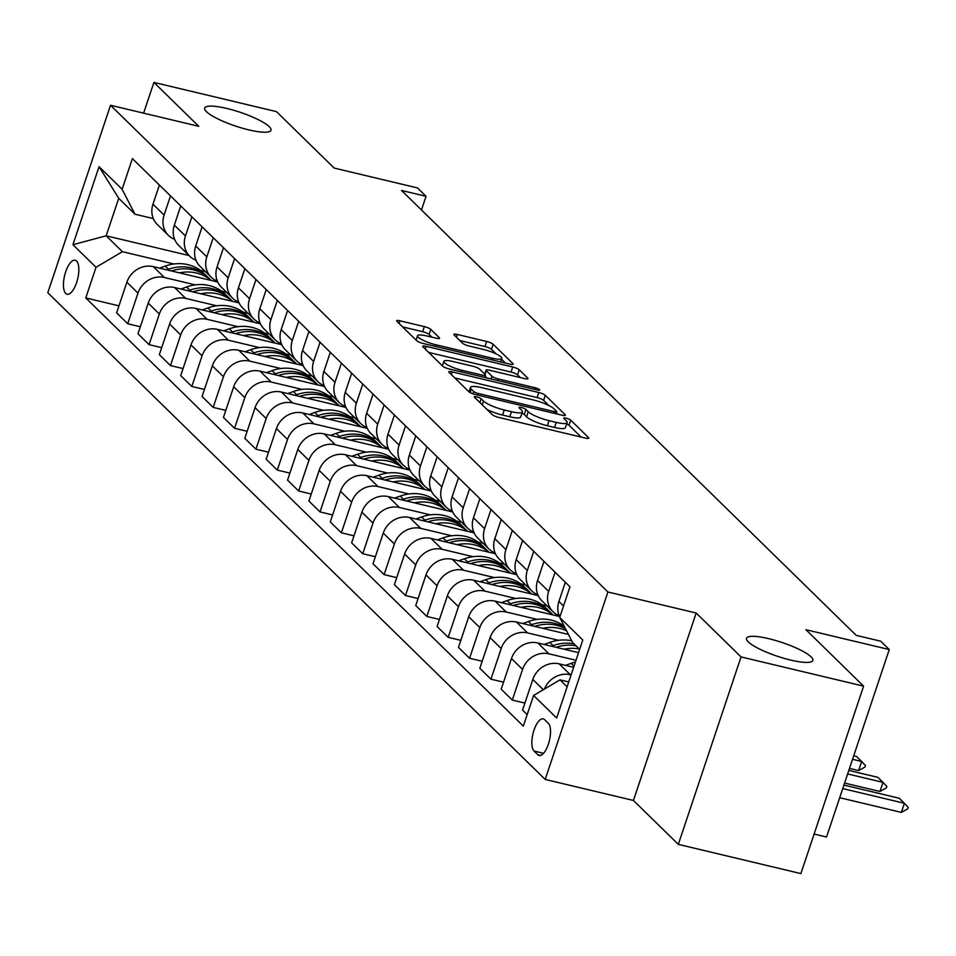 <?xml version="1.0" encoding="UTF-8"?>
<svg xmlns="http://www.w3.org/2000/svg" width="956" height="956" viewBox="0 0 956 956"><rect width="100%" height="100%" fill="white"/><g stroke="black" fill="none" stroke-linecap="round" stroke-linejoin="round"><path stroke-width="1.43" d="M476.638 396.86A3.752 0.777 18.5 0 0 474.26 396.812A3.752 0.777 18.5 0 0 474.451 397.206L492.268 414.641A5.366 1.111 18.5 0 0 498.757 417.437L585.383 438.087A5.366 1.111 18.5 0 0 588.788 438.147A5.366 1.111 18.5 0 0 588.514 437.585L570.696 420.15A3.752 0.777 18.5 0 0 566.143 418.19A3.752 0.777 18.5 0 0 563.765 418.154A3.752 0.777 18.5 0 0 563.956 418.537L566.263 420.795A17.16 3.561 18.5 0 1 567.135 422.564A17.16 3.561 18.5 0 1 556.237 422.385L549.007 420.664A17.16 3.561 18.5 0 1 528.25 411.737L525.931 409.479A3.752 0.777 18.5 0 0 521.39 407.531A3.752 0.777 18.5 0 0 519.012 407.483A3.752 0.777 18.5 0 0 519.204 407.865L521.51 410.124A17.16 3.561 18.5 0 1 522.382 411.905A17.16 3.561 18.5 0 1 511.472 411.713L504.254 409.993A17.16 3.561 18.5 0 1 483.485 401.066L481.179 398.807A3.752 0.777 18.5 0 0 476.638 396.86M248.775 129.873A34.954 7.266 18.5 0 0 270.978 130.267A34.954 7.266 18.5 0 0 226.895 108.47A34.954 7.266 18.5 0 0 204.68 108.076A34.954 7.266 18.5 0 0 248.775 129.873M790.612 660.07A34.954 7.266 18.5 0 0 812.827 660.465A34.954 7.266 18.5 0 0 768.732 638.668A34.954 7.266 18.5 0 0 746.528 638.273A34.954 7.266 18.5 0 0 790.612 660.07M65.713 293.444A17.483 6.74 -76.6 0 0 67.087 294.233A17.483 6.74 -76.6 0 0 77.185 280.706A17.483 6.74 -76.6 0 0 76.564 261.012A17.483 6.74 -76.6 0 0 75.189 260.223A17.483 6.74 -76.6 0 0 65.092 273.751A17.483 6.74 -76.6 0 0 65.713 293.444M430.821 329.402A5.366 1.111 18.5 0 0 424.333 326.617L400.026 320.822A5.366 1.111 18.5 0 0 396.62 320.762A5.366 1.111 18.5 0 0 396.895 321.312L416.685 340.683A5.366 1.111 18.5 0 0 423.173 343.479L509.799 364.128A5.366 1.111 18.5 0 0 513.205 364.188A5.366 1.111 18.5 0 0 512.93 363.627L493.141 344.256A5.366 1.111 18.5 0 0 486.652 341.471L457.291 334.469A5.366 1.111 18.5 0 0 453.885 334.409A5.366 1.111 18.5 0 0 454.16 334.97L462.632 343.252A5.366 1.111 18.5 0 0 469.121 346.048L483.676 349.514A14.34 2.988 18.5 0 1 501.769 358.452A14.34 2.988 18.5 0 1 492.651 358.297L435.625 344.71A14.34 2.988 18.5 0 1 417.545 335.759A14.34 2.988 18.5 0 1 426.651 335.926L436.151 338.185A5.366 1.111 18.5 0 0 439.557 338.245A5.366 1.111 18.5 0 0 439.294 337.695L430.821 329.402L429.125 334.469A5.366 1.111 18.5 0 0 422.636 331.684L402.607 326.904M741.043 656.927L696.171 613.023L633.446 800.471L678.318 844.375L741.043 656.927L863.603 686.145L805.92 629.693L889.259 649.554L880.715 641.201L856.206 635.358L401.532 190.459L426.053 196.303L417.509 187.938L334.158 168.065L276.475 111.625L153.904 82.407L143.615 113.155M696.171 613.023L607.92 591.979L110.526 105.268L198.776 126.312L153.904 82.407M452.2 371.872A5.366 1.111 18.5 0 0 448.794 371.812A5.366 1.111 18.5 0 0 449.069 372.374L468.87 391.745A5.366 1.111 18.5 0 0 475.359 394.529L561.985 415.179A5.366 1.111 18.5 0 0 565.39 415.239A5.366 1.111 18.5 0 0 565.115 414.689L545.314 395.318A5.366 1.111 18.5 0 0 538.826 392.522L452.2 371.872L451.304 374.561M442.783 366.22L422.982 346.849A5.366 1.111 18.5 0 1 422.707 346.287A5.366 1.111 18.5 0 1 426.113 346.347L512.739 366.996A5.366 1.111 18.5 0 1 519.228 369.781L527.7 378.074A5.366 1.111 18.5 0 1 527.975 378.636A5.366 1.111 18.5 0 1 524.569 378.576L489.436 370.199A5.366 1.111 18.5 0 0 486.03 370.139A5.366 1.111 18.5 0 0 486.305 370.689L491.922 376.186A5.366 1.111 18.5 0 0 498.411 378.982L534.99 387.694A3.752 0.777 18.5 0 1 539.722 390.036A3.752 0.777 18.5 0 1 537.332 390L449.272 369.004A5.366 1.111 18.5 0 1 442.783 366.22M863.603 686.145L800.889 873.593L678.318 844.375M548.326 723.31L544.562 719.629A16.933 6.525 -76.6 0 0 543.235 718.876A16.933 6.525 -76.6 0 0 533.448 731.973A16.933 6.525 -76.6 0 0 534.057 751.046L537.81 754.726A16.933 6.525 -76.6 0 0 539.136 755.491A16.933 6.525 -76.6 0 0 548.923 742.394A16.933 6.525 -76.6 0 0 548.326 723.31M607.92 591.979L545.195 779.439L47.8 292.727L110.526 105.268M579.659 649.339L572.536 642.372L559.702 617.433L569.955 586.781L132.382 158.6L122.129 189.252L134.951 214.204L118.723 198.31L106.176 235.797L122.416 251.691L173.956 263.976M559.702 617.433L582.778 640.006L556.667 718.028L533.591 695.454L559.989 679.859L568.748 681.951M118.962 305.848L85.765 297.937L523.338 726.106L533.591 695.454M85.765 297.937L96.018 267.286L72.943 244.7L99.054 166.679L122.129 189.252M814.118 834.05L826.546 837.014L889.259 649.554M633.446 800.471L545.195 779.439M421.476 209.962L426.053 196.303M559.989 679.859L567.111 686.826M189.049 255.551L106.176 235.797L72.943 244.7M200.222 270.237L205.289 271.444M140.329 326.749L127.722 323.749L116.608 312.875L126.873 282.223A21.845 19.646 -45.6 0 1 153.259 266.628L217.717 281.996M127.722 323.749L137.975 293.098A21.845 19.646 -45.6 0 1 164.372 277.503L195.323 284.888M221.589 291.15L226.656 292.357M161.695 347.661L149.088 344.65L137.975 333.787L148.228 303.136A21.845 19.646 -45.6 0 1 174.625 287.541L239.084 302.909M149.088 344.65L159.341 313.998A21.845 19.646 -45.6 0 1 185.739 298.415L216.689 305.789M242.955 312.05L248.022 313.257M183.062 368.562L170.455 365.562L159.341 354.688L169.594 324.036A21.845 19.646 -45.6 0 1 195.992 308.441L260.45 323.809M170.455 365.562L180.708 334.911A21.845 19.646 -45.6 0 1 207.105 319.316L238.056 326.701M264.322 332.963L269.389 334.17M204.429 389.474L191.821 386.463L180.708 375.6L190.961 344.949A21.845 19.646 -45.6 0 1 217.359 329.354L281.817 344.722M191.821 386.463L202.075 355.811A21.845 19.646 -45.6 0 1 228.472 340.228L259.423 347.602M285.689 353.863L290.755 355.07M225.795 410.375L213.188 407.375L202.075 396.501L212.328 365.849A21.845 19.646 -45.6 0 1 238.725 350.266L303.183 365.622M213.188 407.375L223.441 376.724A21.845 19.646 -45.6 0 1 249.839 361.129L280.789 368.514M307.055 374.776L312.122 375.983M247.162 431.287L234.555 428.276L223.441 417.414L233.694 386.762A21.845 19.646 -45.6 0 1 260.092 371.167L324.55 386.535M234.555 428.276L244.808 397.624A21.845 19.646 -45.6 0 1 271.193 382.041L302.156 389.415M328.422 395.676L333.489 396.883M268.528 452.188L255.921 449.189L244.808 438.314L255.061 407.662A21.845 19.646 -45.6 0 1 281.458 392.08L345.905 407.435M255.921 449.189L266.174 418.537A21.845 19.646 -45.6 0 1 292.56 402.942L323.522 410.327M349.788 416.589L354.855 417.796M289.895 473.101L277.288 470.101L266.174 459.227L276.427 428.575A21.845 19.646 -45.6 0 1 302.825 412.98L367.271 428.348M277.288 470.101L287.541 439.449A21.845 19.646 -45.6 0 1 313.926 423.855L344.889 431.228M371.155 437.49L376.222 438.696M311.262 494.013L298.654 491.002L287.541 480.127L297.794 449.475A21.845 19.646 -45.6 0 1 324.192 433.893L388.638 449.248M298.654 491.002L308.908 460.35A21.845 19.646 -45.6 0 1 335.293 444.755L366.256 452.14M392.522 458.402L397.588 459.609M332.628 514.914L320.021 511.914L308.908 501.04L319.161 470.388A21.845 19.646 -45.6 0 1 345.558 454.793L410.005 470.161M320.021 511.914L330.274 481.262A21.845 19.646 -45.6 0 1 356.66 465.668L387.622 473.041M413.888 479.303L418.955 480.51M353.995 535.826L341.376 532.815L330.274 521.94L340.527 491.288A21.845 19.646 -45.6 0 1 366.913 475.706L431.371 491.061M341.376 532.815L351.641 502.163A21.845 19.646 -45.6 0 1 378.026 486.568L408.989 493.953M435.255 500.215L440.31 501.422M375.35 556.727L362.742 553.727L351.641 542.853L361.894 512.201A21.845 19.646 -45.6 0 1 388.279 496.606L452.738 511.974M362.742 553.727L373.007 523.075A21.845 19.646 -45.6 0 1 399.393 507.481L430.355 514.854M456.621 521.116L461.676 522.323M396.716 577.639L384.109 574.628L373.007 563.753L383.26 533.101A21.845 19.646 -45.6 0 1 409.646 517.519L474.104 532.874M384.109 574.628L394.374 543.976A21.845 19.646 -45.6 0 1 420.76 528.381L451.722 535.766M477.988 542.028L483.043 543.235M418.083 598.54L405.475 595.54L394.374 584.666L404.627 554.014A21.845 19.646 -45.6 0 1 431.013 538.419L495.471 553.787M405.475 595.54L415.74 564.888A21.845 19.646 -45.6 0 1 442.126 549.294L473.089 556.679M499.355 562.929L504.41 564.136M439.449 619.452L426.842 616.441L415.74 605.566L425.994 574.915A21.845 19.646 -45.6 0 1 452.379 559.332L516.837 574.699M426.842 616.441L437.107 585.789A21.845 19.646 -45.6 0 1 463.493 570.206L494.443 577.579M520.721 583.841L525.776 585.048M460.816 640.353L448.209 637.353L437.095 626.479L447.36 595.827A21.845 19.646 -45.6 0 1 473.746 580.232L538.204 595.6M448.209 637.353L458.462 606.702A21.845 19.646 -45.6 0 1 484.859 591.107L515.81 598.492M542.088 604.754L547.143 605.961M482.183 661.265L469.575 658.254L458.462 647.391L468.727 616.74A21.845 19.646 -45.6 0 1 495.112 601.145L559.571 616.512M469.575 658.254L479.828 627.602A21.845 19.646 -45.6 0 1 506.226 612.019L537.176 619.392M503.549 682.166L490.942 679.166L479.828 668.292L490.093 637.64A21.845 19.646 -45.6 0 1 516.479 622.045L568.45 634.437M490.942 679.166L501.195 648.515A21.845 19.646 -45.6 0 1 527.592 632.92L558.543 640.305M524.916 703.078L512.308 700.067L501.195 689.204L511.46 658.553A21.845 19.646 -45.6 0 1 537.846 642.958L578.547 652.661M512.308 700.067L522.562 669.415A21.845 19.646 -45.6 0 1 548.959 653.832L576.002 660.273M527.186 714.622L522.562 710.105L532.815 679.453A21.845 19.646 -45.6 0 1 559.212 663.858L573.648 667.3M544.394 689.073A21.845 19.646 -45.6 0 1 570.326 674.733L571.091 674.924M153.307 218.577L134.951 214.204M559.834 617.038A21.845 19.646 -45.6 0 1 558.925 601.432L565.343 582.264M559.188 615.628A21.845 19.646 -45.6 0 1 552.998 611.685A21.845 19.646 -45.6 0 1 548.672 591.394L555.089 572.226M552.998 611.685L541.897 600.81A21.845 19.646 -45.6 0 1 537.559 580.519L543.976 561.351M537.822 594.716A21.845 19.646 -45.6 0 1 531.632 590.784A21.845 19.646 -45.6 0 1 527.306 570.493L533.723 551.313M531.632 590.784L520.53 579.91A21.845 19.646 -45.6 0 1 516.192 559.619L522.609 540.451M516.455 573.815A21.845 19.646 -45.6 0 1 510.265 569.872A21.845 19.646 -45.6 0 1 505.939 549.581L512.356 530.413M510.265 569.872L499.163 558.997A21.845 19.646 -45.6 0 1 494.826 538.706L501.243 519.538M495.089 552.903A21.845 19.646 -45.6 0 1 488.898 548.971A21.845 19.646 -45.6 0 1 484.573 528.68L490.99 509.5M488.898 548.971L477.797 538.097A21.845 19.646 -45.6 0 1 473.459 517.805L479.876 498.638M473.722 532.002A21.845 19.646 -45.6 0 1 467.544 528.059A21.845 19.646 -45.6 0 1 463.206 507.767L469.623 488.6M467.544 528.059L456.43 517.184A21.845 19.646 -45.6 0 1 452.092 496.893L458.51 477.725M452.355 511.09A21.845 19.646 -45.6 0 1 446.177 507.146A21.845 19.646 -45.6 0 1 441.839 486.867L448.256 467.687M446.177 507.146L435.064 496.284A21.845 19.646 -45.6 0 1 430.726 475.992L437.143 456.825M430.989 490.189A21.845 19.646 -45.6 0 1 424.811 486.245A21.845 19.646 -45.6 0 1 420.473 465.954L426.89 446.787M424.811 486.245L413.697 475.371A21.845 19.646 -45.6 0 1 409.359 455.08L415.776 435.912M409.622 469.276A21.845 19.646 -45.6 0 1 403.444 465.333A21.845 19.646 -45.6 0 1 399.106 445.054L405.523 425.874M403.444 465.333L392.33 454.47A21.845 19.646 -45.6 0 1 388.005 434.179L394.41 415.012M388.255 448.376A21.845 19.646 -45.6 0 1 382.077 444.432A21.845 19.646 -45.6 0 1 377.74 424.141L384.157 404.974M382.077 444.432L370.964 433.558A21.845 19.646 -45.6 0 1 366.638 413.267L373.043 394.099M366.889 427.463A21.845 19.646 -45.6 0 1 360.711 423.52A21.845 19.646 -45.6 0 1 356.373 403.229L362.79 384.061M360.711 423.52L349.597 412.657A21.845 19.646 -45.6 0 1 345.271 392.366L351.677 373.187M345.522 406.551A21.845 19.646 -45.6 0 1 339.344 402.619A21.845 19.646 -45.6 0 1 335.006 382.328L341.423 363.161M339.344 402.619L328.231 391.745A21.845 19.646 -45.6 0 1 323.905 371.454L330.31 352.286M324.156 385.65A21.845 19.646 -45.6 0 1 317.978 381.707A21.845 19.646 -45.6 0 1 313.64 361.416L320.057 342.248M317.978 381.707L306.864 370.844A21.845 19.646 -45.6 0 1 302.538 350.553L308.955 331.374M302.789 364.738A21.845 19.646 -45.6 0 1 296.611 360.806A21.845 19.646 -45.6 0 1 292.285 340.515L298.69 321.347M296.611 360.806L285.497 349.932A21.845 19.646 -45.6 0 1 281.172 329.641L287.589 310.473M281.423 343.837A21.845 19.646 -45.6 0 1 275.244 339.894A21.845 19.646 -45.6 0 1 270.918 319.603L277.324 300.435M275.244 339.894L264.131 329.031A21.845 19.646 -45.6 0 1 259.805 308.74L266.222 289.56M260.068 322.925A21.845 19.646 -45.6 0 1 253.878 318.993A21.845 19.646 -45.6 0 1 249.552 298.702L255.957 279.534M253.878 318.993L242.764 308.119A21.845 19.646 -45.6 0 1 238.438 287.828L244.856 268.66M238.701 302.024A21.845 19.646 -45.6 0 1 232.511 298.081A21.845 19.646 -45.6 0 1 228.185 277.79L234.59 258.622M232.511 298.081L221.398 287.206A21.845 19.646 -45.6 0 1 217.072 266.927L223.489 247.747M217.335 281.112A21.845 19.646 -45.6 0 1 211.145 277.18A21.845 19.646 -45.6 0 1 206.819 256.889L213.236 237.721M211.145 277.18L200.031 266.306A21.845 19.646 -45.6 0 1 195.705 246.015L202.122 226.847M195.968 260.211A21.845 19.646 -45.6 0 1 189.778 256.268A21.845 19.646 -45.6 0 1 185.452 235.977L191.869 216.809M189.778 256.268L178.676 245.393A21.845 19.646 -45.6 0 1 174.339 225.102L180.756 205.934M174.601 239.299A21.845 19.646 -45.6 0 1 168.411 235.367A21.845 19.646 -45.6 0 1 164.085 215.076L170.503 195.896M168.411 235.367L157.31 224.493A21.845 19.646 -45.6 0 1 152.972 204.202L159.389 185.034M122.416 251.691L96.018 267.286M99.054 166.679L118.723 198.31M486.998 409.479A17.16 3.561 18.5 0 0 502.557 415.059L504.254 409.993M522.382 411.905L520.685 416.971A17.16 3.561 18.5 0 1 509.787 416.78L502.557 415.059M567.135 422.564L565.438 427.631A17.16 3.561 18.5 0 1 554.54 427.452L547.322 425.731A17.16 3.561 18.5 0 1 526.553 416.804L524.246 414.546A3.752 0.777 18.5 0 0 521.916 413.291M581.105 437.059L568.999 425.217A3.752 0.777 18.5 0 0 566.669 423.95M548.899 405.547L543.617 400.385A5.366 1.111 18.5 0 0 537.129 397.588L454.781 377.967M557.707 414.163L556.332 412.825M473.758 391.542A3.752 0.777 18.5 0 0 478.299 393.502L554.337 411.618A3.752 0.777 18.5 0 0 556.727 411.666A3.752 0.777 18.5 0 0 556.535 411.271L554.098 408.893A17.16 3.561 18.5 0 0 533.329 399.966L481.358 387.586A17.16 3.561 18.5 0 0 470.46 387.395A17.16 3.561 18.5 0 0 471.32 389.164L473.758 391.542L472.993 393.836M428.694 352.429L511.042 372.063L512.739 366.996M520.291 377.548L517.531 374.848A5.366 1.111 18.5 0 0 511.042 372.063M485.086 376.234L486.855 377.967M452.977 361.511A14.34 2.988 18.5 0 0 443.871 361.344A14.34 2.988 18.5 0 0 461.963 370.295L482.051 375.075A5.366 1.111 18.5 0 0 485.457 375.134A5.366 1.111 18.5 0 0 485.182 374.585L479.565 369.088A5.366 1.111 18.5 0 0 473.077 366.291L452.977 361.511M431.885 337.169L429.125 334.469M496.104 353.887L491.444 349.322A5.366 1.111 18.5 0 0 484.955 346.538L459.872 340.551M505.521 363.101L501.518 359.181M839.691 797.698L901.329 812.397L904.376 803.279L899.249 798.26L843.921 785.067M842.75 788.581L904.376 803.279L908.2 807.342L907.686 808.86L901.329 812.397M565.498 665.364L571.174 663.333A41.789 37.571 -45.6 0 1 575.404 662.054M573.839 666.714L572.775 667.097M844.602 783.06L879.962 791.484L883.009 782.367L877.883 777.348L848.82 770.428M847.649 773.942L883.009 782.367L886.833 786.43L886.32 787.959L879.962 791.484M563.992 649.196A41.789 37.571 -45.6 0 1 579.264 648.957M544.131 644.452L549.808 642.42A41.789 37.571 -45.6 0 1 571.724 640.795M556.022 647.296A41.789 37.571 -45.6 0 1 576.026 645.79M573.97 643.782A41.789 37.571 134.4 0 0 553.046 645.599L551.409 646.184M849.502 768.409L858.596 770.584L861.643 761.466L856.516 756.447L853.72 755.778M852.549 759.291L861.643 761.466L865.467 765.529L864.965 767.047L858.596 770.584M542.626 628.283A41.789 37.571 -45.6 0 1 566.609 630.852M522.765 623.551L528.441 621.52A41.789 37.571 -45.6 0 1 564.231 626.228M534.655 626.383A41.789 37.571 -45.6 0 1 565.558 628.809M564.972 627.674A41.789 37.571 134.4 0 0 531.679 624.698L530.042 625.284M521.259 607.371A41.789 37.571 -45.6 0 1 552.938 614.923M501.398 602.639L507.074 600.607A41.789 37.571 -45.6 0 1 546.019 608.052L549.27 611.231A41.789 37.571 134.4 0 0 510.313 603.786L508.676 604.371M513.288 605.471A41.789 37.571 -45.6 0 1 551.325 613.238L553.082 614.959M550.274 612.258A41.789 37.571 134.4 0 0 549.27 611.231M499.892 586.47A41.789 37.571 -45.6 0 1 531.572 594.023M480.031 581.738L485.708 579.706A41.789 37.571 -45.6 0 1 524.653 587.151L527.903 590.33A41.789 37.571 134.4 0 0 488.958 582.885L487.309 583.471M491.934 584.57A41.789 37.571 -45.6 0 1 529.959 592.338L531.715 594.058M528.907 591.358A41.789 37.571 134.4 0 0 527.903 590.33M478.538 565.558A41.789 37.571 -45.6 0 1 510.205 573.11M458.677 560.825L464.341 558.794A41.789 37.571 -45.6 0 1 503.298 566.239L506.537 569.418A41.789 37.571 134.4 0 0 467.592 561.973L465.942 562.558M470.567 563.658A41.789 37.571 -45.6 0 1 508.592 571.425L510.349 573.146M507.54 570.445A41.789 37.571 134.4 0 0 506.537 569.418M457.171 544.657A41.789 37.571 -45.6 0 1 488.839 552.21M437.31 539.925L442.975 537.893A41.789 37.571 -45.6 0 1 481.932 545.338L485.17 548.517A41.789 37.571 134.4 0 0 446.225 541.072L444.576 541.658M449.2 542.757A41.789 37.571 -45.6 0 1 487.225 550.525L488.982 552.245M486.174 549.545A41.789 37.571 134.4 0 0 485.17 548.517M435.805 523.745A41.789 37.571 -45.6 0 1 467.484 531.297M415.944 519.012L421.608 516.981A41.789 37.571 -45.6 0 1 460.565 524.426L463.803 527.604A41.789 37.571 134.4 0 0 424.858 520.16L423.209 520.745M427.834 521.845A41.789 37.571 -45.6 0 1 465.859 529.612L467.615 531.333M464.807 528.632A41.789 37.571 134.4 0 0 463.803 527.604M414.438 502.844A41.789 37.571 -45.6 0 1 446.117 510.396M394.577 498.112L400.241 496.08A41.789 37.571 -45.6 0 1 439.198 503.525L442.437 506.704A41.789 37.571 134.4 0 0 403.492 499.259L401.855 499.845M406.467 500.944A41.789 37.571 -45.6 0 1 444.492 508.712L446.249 510.42M443.441 507.732A41.789 37.571 134.4 0 0 442.437 506.704M393.071 481.932A41.789 37.571 -45.6 0 1 424.751 489.484M373.21 477.199L378.875 475.168A41.789 37.571 -45.6 0 1 417.832 482.613L421.07 485.791A41.789 37.571 134.4 0 0 382.125 478.347L380.488 478.932M385.101 480.031A41.789 37.571 -45.6 0 1 423.126 487.799L424.882 489.52M422.086 486.819A41.789 37.571 134.4 0 0 421.07 485.791M371.705 461.031A41.789 37.571 -45.6 0 1 403.384 468.583M351.844 456.299L357.508 454.267A41.789 37.571 -45.6 0 1 396.465 461.712L399.716 464.891A41.789 37.571 134.4 0 0 360.759 457.446L359.121 458.032M363.734 459.131A41.789 37.571 -45.6 0 1 401.759 466.898L403.516 468.607M400.719 465.907A41.789 37.571 134.4 0 0 399.716 464.891M350.338 440.119A41.789 37.571 -45.6 0 1 382.018 447.671M330.477 435.386L336.142 433.355A41.789 37.571 -45.6 0 1 375.099 440.8L378.349 443.978A41.789 37.571 134.4 0 0 339.392 436.534L337.755 437.119M342.368 438.218A41.789 37.571 -45.6 0 1 380.392 445.986L382.149 447.707M379.353 445.006A41.789 37.571 134.4 0 0 378.349 443.978M328.972 419.218A41.789 37.571 -45.6 0 1 360.651 426.77M309.111 414.486L314.775 412.454A41.789 37.571 -45.6 0 1 353.732 419.899L356.982 423.078A41.789 37.571 134.4 0 0 318.025 415.621L316.388 416.219M321.001 417.318A41.789 37.571 -45.6 0 1 359.026 425.085L360.782 426.794M357.986 424.094A41.789 37.571 134.4 0 0 356.982 423.078M307.605 398.305A41.789 37.571 -45.6 0 1 339.284 405.858M287.744 393.573L293.408 391.542A41.789 37.571 -45.6 0 1 332.365 398.987L335.616 402.165A41.789 37.571 134.4 0 0 296.659 394.72L295.022 395.306M299.634 396.405A41.789 37.571 -45.6 0 1 337.659 404.173L339.416 405.894M336.62 403.193A41.789 37.571 134.4 0 0 335.616 402.165M286.238 377.405A41.789 37.571 -45.6 0 1 317.918 384.957M266.377 372.661L272.042 370.641A41.789 37.571 -45.6 0 1 310.999 378.086L314.249 381.265A41.789 37.571 134.4 0 0 275.292 373.808L273.655 374.405M278.268 375.505A41.789 37.571 -45.6 0 1 316.293 383.272L318.049 384.981M315.253 382.281A41.789 37.571 134.4 0 0 314.249 381.265M264.872 356.492A41.789 37.571 -45.6 0 1 296.551 364.045M245.011 351.76L250.675 349.729A41.789 37.571 -45.6 0 1 289.632 357.174L292.883 360.352A41.789 37.571 134.4 0 0 253.926 352.907L252.288 353.493M256.901 354.592A41.789 37.571 -45.6 0 1 294.926 362.36L296.683 364.081M293.886 361.38A41.789 37.571 134.4 0 0 292.883 360.352M243.505 335.592A41.789 37.571 -45.6 0 1 275.185 343.144M223.644 330.848L229.309 328.816A41.789 37.571 -45.6 0 1 268.266 336.273L271.516 339.452A41.789 37.571 134.4 0 0 232.559 331.995L230.922 332.592M235.535 333.692A41.789 37.571 -45.6 0 1 273.571 341.447L275.316 343.168M272.52 340.467A41.789 37.571 134.4 0 0 271.516 339.452M222.139 314.679A41.789 37.571 -45.6 0 1 253.818 322.232M202.278 309.947L207.942 307.916A41.789 37.571 -45.6 0 1 246.899 315.361L250.149 318.539A41.789 37.571 134.4 0 0 211.192 311.094L209.555 311.68M214.168 312.779A41.789 37.571 -45.6 0 1 252.205 320.547L253.949 322.268M251.153 319.567A41.789 37.571 134.4 0 0 250.149 318.539M200.772 293.779A41.789 37.571 -45.6 0 1 232.451 301.319M180.911 289.035L186.587 287.003A41.789 37.571 -45.6 0 1 225.532 294.46L228.783 297.627A41.789 37.571 134.4 0 0 189.826 290.182L188.189 290.779M192.801 291.879A41.789 37.571 -45.6 0 1 230.838 299.634L232.595 301.355M229.787 298.654A41.789 37.571 134.4 0 0 228.783 297.627M179.405 272.866A41.789 37.571 -45.6 0 1 211.085 280.419M159.544 268.134L165.221 266.103A41.789 37.571 -45.6 0 1 204.166 273.547L207.416 276.726A41.789 37.571 134.4 0 0 168.459 269.281L166.822 269.867M171.435 270.966A41.789 37.571 -45.6 0 1 209.472 278.734L211.228 280.455M208.42 277.754A41.789 37.571 134.4 0 0 207.416 276.726M153.259 266.628L164.372 277.503M174.625 287.541L185.739 298.415M195.992 308.441L207.105 319.316M217.359 329.354L228.472 340.228M238.725 350.266L249.839 361.129M260.092 371.167L271.193 382.041M281.458 392.08L292.56 402.942M302.825 412.98L313.926 423.855M324.192 433.893L335.293 444.755M345.558 454.793L356.66 465.668M366.913 475.706L378.026 486.568M388.279 496.606L399.393 507.481M409.646 517.519L420.76 528.381M431.013 538.419L442.126 549.294M452.379 559.332L463.493 570.206M473.746 580.232L484.859 591.107M495.112 601.145L506.226 612.019M516.479 622.045L527.592 632.92M537.846 642.958L548.959 653.832M559.212 663.858L570.326 674.733M558.925 601.432L563.538 605.949M532.815 679.453L543.307 689.718M511.46 658.553L522.562 669.415M537.559 580.519L548.672 591.394M490.093 637.64L501.195 648.515M516.192 559.619L527.306 570.493M468.727 616.74L479.828 627.602M494.826 538.706L505.939 549.581M447.36 595.827L458.462 606.702M473.459 517.805L484.573 528.68M425.994 574.915L437.107 585.789M452.092 496.893L463.206 507.767M404.627 554.014L415.74 564.888M430.726 475.992L441.839 486.867M383.26 533.101L394.374 543.976M409.359 455.08L420.473 465.954M361.894 512.201L373.007 523.075M388.005 434.179L399.106 445.054M340.527 491.288L351.641 502.163M366.638 413.267L377.74 424.141M319.161 470.388L330.274 481.262M345.271 392.366L356.373 403.229M297.794 449.475L308.908 460.35M323.905 371.454L335.006 382.328M276.427 428.575L287.541 439.449M302.538 350.553L313.64 361.416M255.061 407.662L266.174 418.537M281.172 329.641L292.285 340.515M233.694 386.762L244.808 397.624M259.805 308.74L270.918 319.603M212.328 365.849L223.441 376.724M238.438 287.828L249.552 298.702M190.961 344.949L202.075 355.811M217.072 266.927L228.185 277.79M169.594 324.036L180.708 334.911M195.705 246.015L206.819 256.889M148.228 303.136L159.341 313.998M174.339 225.102L185.452 235.977M126.873 282.223L137.975 293.098M152.972 204.202L164.085 215.076M540.678 755.407L537.81 754.726M543.558 753.316L534.057 751.046M482.23 404.818L483.485 401.066M509.787 416.78L511.472 411.713M524.246 414.546L525.931 409.479M526.553 416.804L528.25 411.737M547.322 425.731L549.007 420.664M554.54 427.452L556.237 422.385M568.999 425.217L570.696 420.15M588.239 438.422L588.514 437.585M479.924 402.56L481.179 398.807M537.129 397.588L538.826 392.522M543.617 400.385L545.314 395.318M564.841 415.525L565.115 414.689M477.761 395.103L478.299 393.502M553.799 413.231L554.337 411.618M470.173 392.617L471.32 389.164M425.217 349.036L426.113 346.347M517.531 374.848L519.228 369.781M527.425 378.911L527.7 378.074M485.039 374.453L486.305 370.689M491.002 378.946L491.922 376.186M497.873 380.596L498.411 378.982M534.44 389.307L534.99 387.694M461.413 371.896L461.963 370.295M481.513 376.688L482.051 375.075M439.007 338.52L439.294 337.695M435.088 346.311L435.625 344.71M492.113 359.91L492.651 358.297M456.394 337.157L457.291 334.469M484.955 346.538L486.652 341.471M491.444 349.322L493.141 344.256M512.655 364.463L512.93 363.627M399.13 323.498L400.026 320.822M422.636 331.684L424.333 326.617M571.174 663.333L574.03 666.141M549.808 642.42L553.046 645.599M528.441 621.52L531.679 624.698M507.074 600.607L510.313 603.786M485.708 579.706L488.958 582.885M464.341 558.794L467.592 561.973M442.975 537.893L446.225 541.072M421.608 516.981L424.858 520.16M400.241 496.08L403.492 499.259M378.875 475.168L382.125 478.347M357.508 454.267L360.759 457.446M336.142 433.355L339.392 436.534M314.775 412.454L318.025 415.621M293.408 391.542L296.659 394.72M272.042 370.641L275.292 373.808M250.675 349.729L253.926 352.907M229.309 328.816L232.559 331.995M207.942 307.916L211.192 311.094M186.587 287.003L189.826 290.182M165.221 266.103L168.459 269.281M556.022 413.757L556.727 411.666M468.966 391.841L470.46 387.395M484.704 374.107L486.03 370.139M442.377 365.825L443.871 361.344M484.68 377.441L485.457 375.134M416.087 340.097L417.545 335.759M500.597 361.93L501.769 358.452"/></g></svg>
